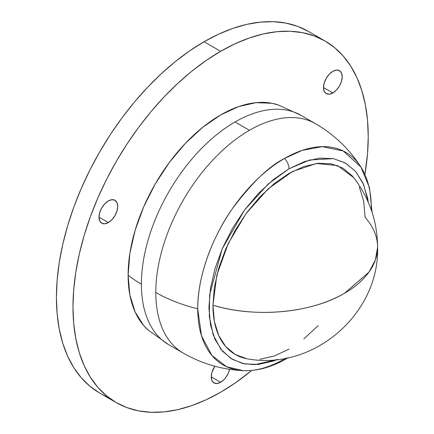 <?xml version="1.0" encoding="UTF-8"?>
<svg xmlns="http://www.w3.org/2000/svg" width="434" height="434" viewBox="0 0 434 434"><rect width="100%" height="100%" fill="white"/><g stroke="black" fill="none" stroke-linecap="round" stroke-linejoin="round"><path stroke-width="0.65" d="M197.736 308.786L201.512 335.84L211.906 355.489L226.673 366.784L243.273 370.669A122.735 70.861 -60 0 1 197.736 308.786A122.735 70.861 -60 0 1 284.52 158.47C269.438 165.837 252.078 182.54 232.45 208.575C213.81 234.713 197.389 274.966 197.736 308.786A132.397 76.438 180 0 1 155.795 292.462A132.397 76.438 -60 0 1 249.414 130.308L235.011 121.992A132.397 76.438 -60 0 1 301.212 115.439A132.397 76.438 120 0 0 235.011 121.992A132.397 76.438 120 0 0 141.392 284.145A132.397 76.438 -60 0 1 235.011 121.992L249.414 130.308A132.397 76.438 120 0 0 155.795 292.462A132.397 76.438 0 0 0 197.736 308.786M286.939 358.43A10.183 5.881 -120 0 0 287.737 357.784A10.183 5.881 60 0 1 286.939 358.43A10.183 5.881 60 0 1 284.52 358.896A122.735 70.861 -60 0 1 243.273 370.669C257.487 371.146 272.031 367.077 286.912 358.446L288.219 357.681M372.106 212.383L369.497 187.651L360.876 166.965L343.196 150.967L322.391 146.649L302.216 150.359L284.52 158.47A10.183 5.881 60 0 1 289.022 168.777L309.702 159.972L333.393 158.643L345.128 162.858L355.603 171.392L363.681 184.634L368.314 202.315L367.593 197.871L363.036 183.148L355.63 171.43L345.67 163.162L333.529 158.67L319.679 158.117L304.652 161.529L289.022 168.777L273.393 179.578L258.366 193.515L244.516 210.061L232.374 228.572L222.414 248.346L215.009 268.608L210.452 288.594L208.911 307.532L210.452 324.692L215.009 339.41L222.414 351.128L232.374 359.395L244.516 363.893L258.366 364.441L273.393 361.028L277.608 359.433L254.747 364.679L242.639 363.48L230.986 358.555L220.797 349.158L213.23 334.999L209.307 316.494L209.622 294.805L222.154 248.948L244.402 210.213L268.228 183.951L289.022 168.777A10.183 5.881 -120 0 0 284.52 158.47A122.735 70.861 -60 0 1 360.876 166.965A122.735 70.861 -60 0 1 371.309 208.575M108.348 222.566L98.99 217.157L99.701 212.611L101.73 207.929L104.768 203.834L108.348 200.942A13.237 7.644 -60 0 1 114.967 200.286A13.237 7.644 -60 0 1 117.001 210.897A13.237 7.644 -60 0 1 108.348 222.566L104.768 223.808L101.73 223.217L99.701 220.884L98.99 217.157L108.348 222.566A13.237 7.644 -60 0 1 101.73 223.217A13.237 7.644 -60 0 1 99.701 212.611A13.237 7.644 -60 0 1 108.348 200.942L111.934 199.7L114.967 200.286L117.001 202.624L117.712 206.351L117.001 210.897L114.967 215.573L111.934 219.675L108.348 222.566M332.867 92.941L323.504 87.532L324.22 82.986L326.249 78.304L329.287 74.209L332.867 71.317A13.237 7.644 -60 0 1 339.486 70.661A13.237 7.644 -60 0 1 341.52 81.272A13.237 7.644 -60 0 1 332.867 92.941L329.287 94.183L326.249 93.598L324.22 91.259L323.504 87.532L332.867 92.941A13.237 7.644 -60 0 1 326.249 93.598A13.237 7.644 -60 0 1 324.22 82.986A13.237 7.644 -60 0 1 332.867 71.317L336.453 70.075L339.486 70.661L341.52 72.999L342.231 76.726L341.52 81.272L339.486 85.954L336.453 90.05L332.867 92.941M220.608 382.273L211.249 376.864L211.96 372.318L214.873 366.225A13.237 7.644 -60 0 0 213.989 382.929L211.96 380.591L211.249 376.864L220.608 382.273L217.027 383.515L213.989 382.929A13.237 7.644 -60 0 0 220.608 382.273A13.237 7.644 -60 0 0 229.591 369.318L228.392 372.974L225.81 377.444L224.194 379.381L220.608 382.273M116.22 402.589L99.657 393.025L89.925 386.249L81.294 377.797L73.845 367.744L67.655 356.2L62.773 343.267L59.252 329.07L57.125 313.749L56.415 297.453L57.125 280.331L59.252 262.559L62.773 244.299L67.655 225.729L73.845 207.029L81.294 188.378L89.925 169.96L99.657 151.949L110.388 134.518L122.025 117.831L134.453 102.055L147.549 87.343L161.193 73.834L175.244 61.655L189.577 50.924L204.045 41.751L220.608 51.315A208.781 120.538 -60 0 1 324.995 40.975A208.781 120.538 -60 0 1 364.923 174.381L367.527 153.669L368.238 136.547L367.527 120.251L365.401 104.93L361.88 90.733L357.003 77.8L350.808 66.256L343.359 56.203L334.728 47.751L325.001 40.975L314.265 35.935L302.628 32.691L290.2 31.264L277.104 31.671L263.465 33.912L249.409 37.959L235.082 43.78L220.608 51.315L206.139 60.489L191.806 71.214L177.756 83.393L164.112 96.907L151.016 111.619L138.592 127.395L126.956 144.077L116.22 161.513L106.487 179.524L97.862 197.942L90.413 216.593L84.218 235.293L79.335 253.857L75.814 272.118L73.688 289.896L72.977 307.017L73.688 323.314L75.814 338.634L79.335 352.831L84.218 365.764L90.413 377.309L97.862 387.356L106.487 395.813L116.22 402.589L126.956 407.629L138.592 410.873L151.016 412.3L164.112 411.893L177.756 409.653L191.806 405.6L206.139 399.785L220.608 392.249A208.781 120.538 -60 0 1 116.22 402.589A208.781 120.538 -60 0 1 84.218 235.293A208.781 120.538 -60 0 1 220.608 51.315L204.045 41.751A208.781 120.538 120 0 0 67.655 225.729A208.781 120.538 120 0 0 99.657 393.025A208.781 120.538 120 0 0 108.267 397.24M360.876 166.965C349.24 148.949 334.153 134.545 315.61 123.755A132.397 76.438 120 0 0 249.414 130.308A132.397 76.438 -60 0 1 315.61 123.755L301.212 115.439L278.422 105.017A130.818 75.532 120 0 0 180.549 148.629A130.818 75.532 120 0 0 128.106 275.189A132.397 76.438 0 0 0 141.392 284.145A132.397 76.438 120 0 0 168.815 344.759A132.397 76.438 -60 0 1 141.392 284.145A132.397 76.438 180 0 1 128.106 275.189A130.818 75.532 120 0 0 148.395 330.231L168.815 344.759L183.219 353.07A132.397 76.438 -60 0 1 155.795 292.462A132.397 76.438 120 0 0 183.219 353.07C201.832 363.735 221.85 369.6 243.273 370.669M344.471 293.292L368.981 272.118L375.41 259.874L377.585 247.141A113.046 65.268 180 0 1 344.471 293.292A113.046 65.268 180 0 1 212.931 305.211C255.203 318.198 311.124 313.131 344.471 293.292L344.471 293.292M353.661 177.598L337.56 165.587L316.435 163.488L292.467 171.517L268.147 188.839L245.986 213.664L228.284 243.425L216.87 275.031L212.931 305.211A107.61 62.133 120 0 0 248.872 359.097C314.596 370.207 379.625 313.239 377.585 247.141C377.358 221.324 369.383 198.143 353.661 177.598M204.045 41.751L218.514 34.215L232.846 28.4L246.903 24.347L260.541 22.107L273.637 21.7L286.066 23.127L297.702 26.371L308.433 31.411A208.781 120.538 120 0 0 204.045 41.751M359.325 187.065L363.654 201.05L365.119 217.347A113.046 65.268 180 0 1 377.585 247.141M249.111 359.135L246.745 358.744L235.217 354.475L225.751 346.625L218.72 335.493L214.391 321.507L212.931 305.211L214.391 287.227L218.72 268.245L225.751 248.991L235.217 230.215L246.745 212.627L259.901 196.917L274.179 183.674L289.022 173.416L303.865 166.531L318.144 163.292L331.299 163.813L342.827 168.083L352.294 175.938L353.808 177.788M318.144 325.646L303.865 338.889M289.022 349.148L274.179 356.026L259.901 359.271M220.608 392.249L235.082 383.076L251.715 370.462A208.781 120.538 -60 0 1 220.608 392.249M148.737 330.524L143.692 325.533L135.148 311.997L129.88 295.001L128.106 275.189L129.88 253.326L135.148 230.248L143.692 206.844L155.198 184.016L169.217 162.642L185.209 143.535L202.564 127.439L220.608 114.967L238.657 106.601L256.011 102.657L271.999 103.297L278.845 105.169M284.52 358.896L285.735 358.186M324.995 40.975L308.433 31.411"/></g></svg>

